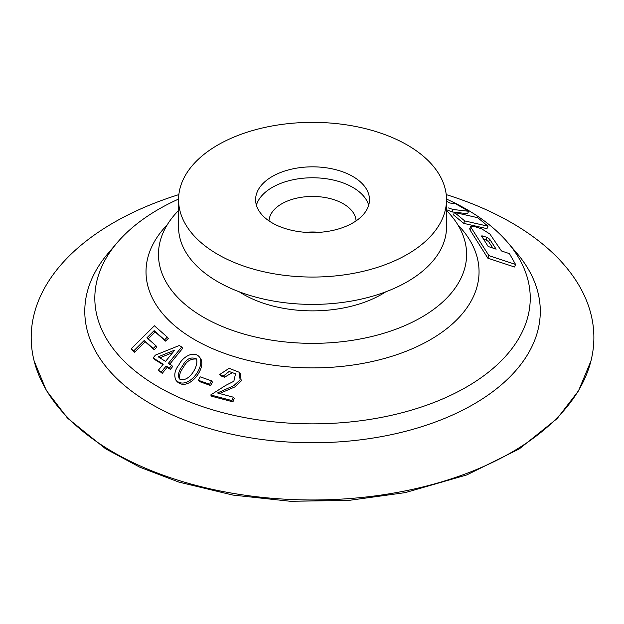 <?xml version="1.0" encoding="UTF-8"?>
<svg xmlns="http://www.w3.org/2000/svg" width="624" height="624" viewBox="0 0 624 624"><rect width="100%" height="100%" fill="white"/><g stroke="black" fill="none" stroke-linecap="round" stroke-linejoin="round"><path stroke-width="0.94" d="M444.928 209.087L452.096 211.934L467.602 213.689L468.608 211.255L453.11 209.5L448.36 207.925M471.268 227.846L488.912 255.629L515.572 264.443L509.449 253.648L501.462 250.965L489.918 234.055L481.978 228.992L473.975 226.356L470.707 226.34L471.268 227.846L470.246 230.318L469.685 228.805L470.707 226.34M515.572 264.443L514.511 266.994L487.851 258.188L470.246 230.318M487.851 258.188L488.912 255.629M477.75 217.698L454.467 212.425L464.708 220.919L487.991 226.192L477.75 217.698M487.991 226.192L486.97 228.641L463.694 223.369L453.453 214.867L454.467 212.425M131.165 348.8L134.675 352.248L145.213 341.796L144.191 340.517L133.653 350.969L131.165 348.8L154.393 325.775L167.318 337.139L164.58 339.854L154.136 330.65L146.929 337.802L155.938 345.735L153.2 348.457L144.191 340.517M134.675 352.248L133.653 350.969M174.782 350.08L158.215 356.819L165.547 361.405L174.782 350.08M159.853 357.833L172.754 352.568M178.987 364.744C182.598 356.936 194.087 350.025 199.602 357.24C205.702 367.52 186.849 391.295 175.898 380.141C173.745 375.25 174.775 370.118 178.987 364.744M175.898 380.141L176.912 381.404C187.777 392.621 206.755 368.761 200.616 358.511L199.61 357.24M224.562 377.208L223.54 375.929L219.695 374.54L220.717 375.82L224.562 377.208L232.042 372.809M232.924 401.848L234.281 398.455L233.243 397.16L231.886 400.553L232.924 401.848L211.715 396.248L210.694 394.969L225.677 385.398L233.844 381.264L235.513 373.792L229.102 371.491L223.54 375.929M219.695 374.54L229.109 368.308L239.187 372.247L240.107 379.899L233.719 385.726L217.48 392.956L233.243 397.16M198.385 380.289L199.399 381.553L210.655 385.538L212.456 382.083L211.435 380.804L209.633 384.259L198.385 380.289L200.187 376.834L211.435 380.804M210.655 385.538L209.633 384.259M446.503 199.079A217.706 125.689 180 0 1 466.479 209.282A217.706 125.689 180 0 1 507.827 242.611A217.706 125.689 180 0 1 312.538 423.852A217.706 125.689 180 0 1 117.242 242.611A217.706 125.689 180 0 1 178.565 199.079M158.34 370.243L162.248 373.339L167.154 367.333L170.36 369.369L172.661 366.545L171.655 365.282L169.346 368.105L166.14 366.062L161.234 372.076L158.34 370.243L163.238 364.229L153.122 357.926L155.431 355.103L179.306 345.501L181.685 347.006L168.449 363.238L171.655 365.282M153.122 357.926L154.136 359.19L162.903 364.642M169.455 364.502L182.699 348.278L181.685 347.006M147.95 339.082L155.158 331.929L165.594 341.125L168.332 338.403L167.318 337.139M145.213 341.796L154.222 349.729L156.952 347.006L155.938 345.735M219.578 393.494L235.279 386.74L241.246 380.929L240.217 373.534L239.187 372.247M352.802 176.459A56.94 32.877 180 0 1 369.478 199.703A56.94 32.877 180 0 1 312.538 232.58A56.94 32.877 180 0 1 255.598 199.703A56.94 32.877 180 0 1 290.745 169.338A56.94 32.877 180 0 1 352.802 176.459M179.728 379.119C179.033 375.211 180.25 371.35 183.37 367.528C186.163 361.592 190.336 358.753 195.889 359.018M446.511 201.232L449.873 203.018L455.434 203.689L468.608 211.255M492.866 248.071L488.639 241.683L486.034 239.897L483.405 239.015M481.697 236.512L482.633 235.927L487.063 237.416L489.676 239.195L496.142 249.171L488.163 246.488L481.525 235.958M231.886 400.553L210.694 394.969M165.594 341.125L164.58 339.854M155.158 331.929L154.136 330.65M154.222 349.729L153.2 348.457M162.248 373.339L161.234 372.076M170.36 369.369L169.346 368.105M167.154 367.333L166.14 366.062M182.364 366.257C178.877 370.391 177.801 374.486 179.15 378.542C187.902 384.212 199.384 365.976 196.381 358.901C190.671 356.522 185.999 358.972 182.364 366.257M463.694 223.369L464.708 220.919M269.014 220.904A43.54 25.139 180 0 1 296.423 198.229A43.54 25.139 180 0 1 343.325 203.806A43.54 25.139 180 0 1 356.062 220.904M446.511 210.475A154.073 88.951 180 0 1 466.502 251.129A154.073 88.951 180 0 1 312.538 343.356A154.073 88.951 180 0 1 158.574 251.129A154.073 88.951 180 0 1 178.565 210.475M407.269 145.01A133.973 77.353 180 0 1 446.511 199.703A133.973 77.353 180 0 1 312.538 277.056A133.973 77.353 180 0 1 178.565 199.703A133.973 77.353 180 0 1 261.269 128.248A133.973 77.353 180 0 1 407.269 145.01M446.511 199.703L446.511 227.058A133.973 77.353 180 0 1 312.538 304.403A133.973 77.353 180 0 1 178.565 227.058L178.565 199.703M507.827 242.611L516.844 253.172A227.752 131.492 180 0 1 312.538 442.775A227.752 131.492 180 0 1 108.233 253.172L117.242 242.611M446.222 194.61A281.346 162.435 180 0 1 511.477 222.682A281.346 162.435 180 0 1 590.936 360.984A281.346 162.435 180 0 1 312.538 499.972A281.346 162.435 180 0 1 34.141 360.984A281.346 162.435 180 0 1 178.854 194.61M452.096 211.934L453.11 209.5M167.271 224.765A166.522 96.143 0 0 0 194.789 339.745A166.522 96.143 0 0 0 413.057 348.41A166.522 96.143 0 0 0 457.798 224.765M256.394 205.179A56.94 32.877 180 0 1 295.214 179.33A56.94 32.877 180 0 1 352.802 187.403A56.94 32.877 180 0 1 368.683 205.179M488.639 241.683L489.676 239.195M486.034 239.897L487.063 237.416M482.126 237.136L482.633 235.927M319.574 232.331A43.54 25.139 0 0 0 305.503 232.331M385.772 291.821A97.804 56.464 180 0 1 239.296 291.821M590.936 360.984L578.479 390.889L557.107 418.61L519.23 448.952L466.83 474.903L405.288 492.617L348.52 500.44L290.199 501.267L232.846 495.066L178.916 482.095L139.916 467.251L105.62 448.812L67.532 418.158L46.293 390.374L34.141 360.984"/></g></svg>
